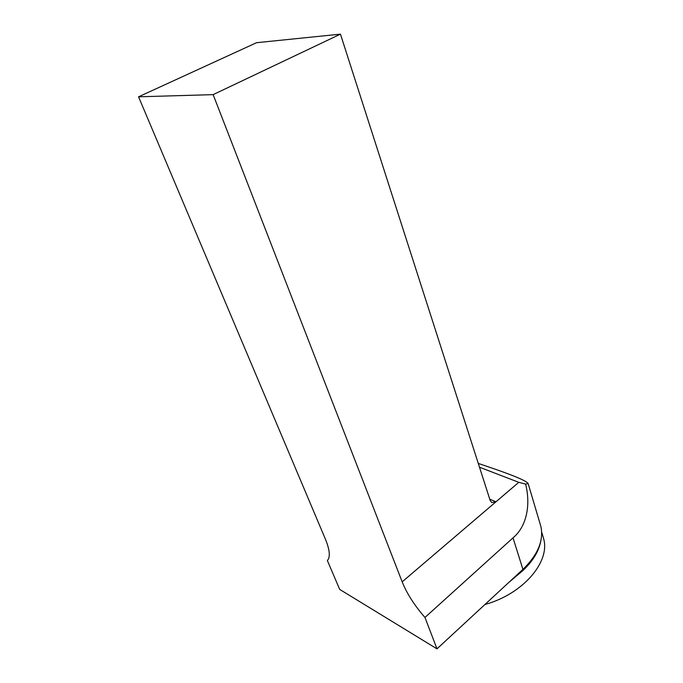 <?xml version="1.0" encoding="UTF-8"?>
<svg xmlns="http://www.w3.org/2000/svg" width="683" height="683" viewBox="0 0 683 683"><rect width="100%" height="100%" fill="white"/><g stroke="black" fill="none" stroke-linecap="round" stroke-linejoin="round"><path stroke-width="1.02" d="M424.971 617.466L513.01 537.862C527.285 526.012 530.631 503.909 525.611 484.085L518.773 482.326L495.978 501.783L491.717 502.577L490.181 500.485L340.45 34.15L213.139 94.638L402.167 581.848C406.863 593.578 414.47 605.445 424.971 617.466L436.983 648.85L339.69 589.412L327.379 560.564L328.361 559.172C330.231 555.159 329.249 548.483 325.398 539.118L138.555 96.807L256.577 42.696L340.45 34.15M513.01 537.862L522.93 569.374L523.63 568.717C537.982 554.442 543.745 540.398 540.919 526.593L539.792 522.802M478.288 463.441C510.116 474.002 526.738 480.721 528.147 483.59L525.611 484.085M479.492 467.215L518.773 482.326M213.139 94.638L138.555 96.807M540.731 541.295C538.81 551.335 532.877 561.076 522.922 570.527L522.93 569.374L436.983 648.85M542.601 535.182L543.728 538.998C550.139 562.024 523.084 594.014 484.921 604.515M522.922 570.527L509.006 582.292M489.771 499.205L495.978 501.783L402.167 581.848M528.147 483.59L540.919 526.593M541.628 531.929L543.728 538.998M521.599 570.604L516.485 575.334M536.898 551.54C533.901 557.456 529.487 563.185 523.639 568.708"/></g></svg>

